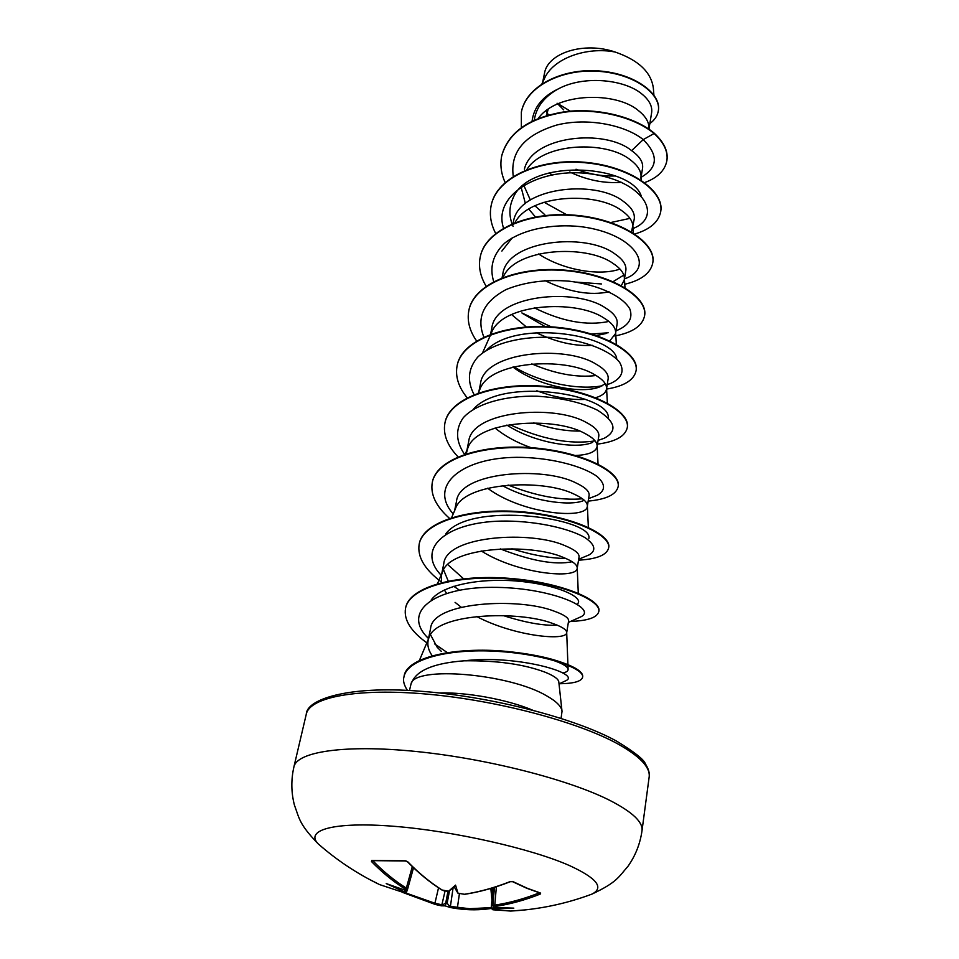 <?xml version="1.0" encoding="UTF-8"?>
<svg xmlns="http://www.w3.org/2000/svg" width="959" height="959" viewBox="0 0 959 959"><rect width="100%" height="100%" fill="white"/><g stroke="black" fill="none" stroke-linecap="round" stroke-linejoin="round"><path stroke-width="1.44" d="M457.934 893.033L455.549 885.121L454.29 887.051L457.923 893.165L464.36 894.279C479.296 891.966 494.52 887.758 510.02 881.645L513.065 881.657L527.162 888.214L539.821 892.793M322.967 847.96L318.16 843.824C304.59 829.919 334.152 821.515 393.969 826.298C453.559 830.985 531.634 848.655 569.91 865.761C596.966 878.288 604.326 887.734 592.015 894.076L586.057 896.245M540.66 893.045L540.217 894.088L539.414 892.829M540.217 894.088C525.088 900.093 510.152 904.205 495.407 906.411L494.305 907.358M493.142 887.734L491.152 908.293L493.825 907.765L494.281 909.012L513.82 908.137L494.652 907.49M494.281 909.012L492.794 909.731M459.397 893.812L457.431 907.55L456.556 908.545L474.01 909.803L491.164 908.473C479.824 910.211 468.268 910.247 456.52 908.545L450.346 907.538L449.675 906.315L469.622 908.724L491.224 907.586M405.489 892.865L434.93 903.234L442.531 904.936L441.416 905.823L445.12 905.871L450.322 907.526M445.036 891.139L441.871 904.793L440.948 905.728L435.338 904.469L402.241 892.254M562.022 711.314L558.809 681.993C558.522 679.068 554.014 675.831 545.275 672.271C524.034 664.227 497.002 660.403 464.18 660.811C436.177 662.933 419.095 669.346 412.933 680.051L411.099 683.623C415.211 665.702 509.385 673.65 546.558 695.79C556.4 701.341 561.554 706.507 562.022 711.314L561.075 718.351M409.481 690.528L411.099 683.623M476.503 616.433C514.384 636.428 566.349 641.235 566.673 632.772L568.603 620.952C568.975 618.016 564.168 614.755 554.206 611.171C519.442 597.373 432.413 601.389 430.567 628.553L428.421 639.042M430.555 634.786L437.196 647.277L441.38 651.437M566.673 632.772L566.697 632.449C566.601 629.667 561.77 626.611 552.18 623.278C518.927 610.523 435.686 612.909 428.937 637.819L419.347 660.571M428.122 640.504C427.187 645.407 428.565 650.514 432.233 655.824M545.959 110.872L548.476 115.008M546.462 115.583L548.164 109.254M648.931 129.165L651.617 112.754C652.576 106.173 649.123 99.748 641.235 93.479C623.818 79.417 583.719 75.126 558.342 88.875C545.239 96.116 537.376 105.682 534.738 117.585L534.211 120.151M648.907 129.153L648.955 126.924C648.56 121.242 645.035 115.775 638.37 110.537C615.81 91.369 556.628 92.4 538.323 118.401M641.127 176.912L642.542 168.304C643.417 162.335 639.785 156.449 631.621 150.659C604.745 128.422 532.197 135.651 524.381 169.204M523.71 185.159L530.339 199.963M640.912 178.29L641.044 175.653C640.684 170.139 637.04 164.816 630.111 159.673C606.22 140.422 543.297 142.423 526.767 169.647M521.157 187.413L525.4 203.56M528.781 209.122L535.434 216.938M631.466 231.898L634.235 219.132C635.11 213.09 631.406 207.12 623.122 201.198C594.484 178.794 517.309 187.604 513.353 222.452L513.173 223.363M632.736 228.29L632.868 226.024C632.544 220.714 628.768 215.547 621.564 210.524C596.222 191.273 529.38 194.281 515.007 222.632M621.336 285.614L624.285 280.052L625.831 270.558C626.647 264.852 622.811 259.182 614.335 253.524C584.882 232.03 506.46 240.397 502.768 274.382L502.072 277.81M624.285 280.052L624.393 278.122C624.105 273.051 620.209 268.064 612.705 263.186C585.793 244.018 514.839 248.057 503.055 277.427M511.555 314.516L526.359 326.959M609.744 340.901L615.534 333.636L617.14 323.806C617.896 318.472 613.916 313.125 605.213 307.755C575.016 287.304 495.3 295.012 491.811 328.158L490.325 335.434M616.337 344.365L615.63 332.042C615.378 327.223 611.339 322.464 603.535 317.753C575.304 299.088 501.305 303.571 491.344 333.145L482.533 352.912M489.677 347.518L489.821 348.285M595.659 397.697C602.132 395.791 605.74 392.938 606.472 389.15L608.126 378.961C608.797 374.034 604.685 369.035 595.767 363.964C564.755 344.629 483.636 351.725 480.447 383.876L478.841 391.763M606.472 389.15L606.544 387.868C606.328 383.36 602.156 378.853 594.017 374.346C564.899 356.628 489.162 360.836 479.752 389.702L478.277 393.034M575.7 455.489C588.67 454.83 595.791 451.905 597.061 446.702L598.788 436.141C599.387 431.646 595.119 427.031 585.961 422.296C554.026 404.147 471.552 410.608 468.663 441.655L466.937 450.167M597.061 446.702L597.133 445.695C596.942 441.548 592.614 437.34 584.151 433.072C554.074 416.398 476.551 420.27 467.74 448.321L466.242 453.811M587.376 505.992L589.102 495.455C589.641 491.44 585.206 487.232 575.784 482.845C543.058 466.05 459.013 471.696 456.448 501.617L454.578 510.763M487.592 488.203C522.619 514.36 586.536 519.862 587.316 506.4L587.364 505.657C587.208 501.917 582.724 498.033 573.902 494.041C542.818 478.541 463.461 481.993 455.285 509.133L451.605 517.656M577.234 568.088L579.044 557.011C579.488 553.511 574.873 549.759 565.211 545.767C531.478 530.387 445.959 535.278 443.753 563.868L441.404 575.364L441.464 582.592M443.573 569.814L448.237 581.082M578.289 593.237L577.222 567.872C577.102 564.575 572.451 561.087 563.257 557.395C531.118 543.202 449.843 546.162 442.363 572.259L441.404 575.364M444.365 589.977L446.558 593.321M549.231 172.704L551.785 174.814M534.954 205.765L544.844 214.744M576.299 282.114L601.473 283.948M612.669 281.922L623.806 275.113M544.904 280.591C568.915 292.123 590.3 295.851 609.073 291.788M522.463 313.401L545.108 326.563M596.51 335.554L606.484 333.42M536.093 332.617C556.124 342.195 574.956 346.439 592.626 345.348M512.921 367.021C538.898 386.801 582.545 394.233 599.926 386.813L605.249 383.744M536.836 390.769C554.841 397.446 571.073 400.299 585.517 399.352M506.879 425.065C535.026 443.37 577.666 449.471 592.662 442.327M495.06 428.026C505.105 436.213 517.081 442.758 530.998 447.649M502.3 485.59C530.711 501.066 568.843 506.328 582.928 500.874M500.274 548.896C531.19 560.943 555.165 565.223 572.187 561.746M481.178 550.922C517.98 574.177 576.659 579.38 577.186 568.387M503.319 615.594C525.616 622.715 543.609 625.903 557.299 625.172M455.069 602.36L461.195 607.179M558.09 103.74L570.281 111.148M542.65 82.354L544.448 73.531C547.385 53.081 583.671 41.201 615.163 52.038C638.43 60.093 651.173 72.117 653.355 88.096L653.894 95.025M615.163 52.038C587.112 46.535 553.139 57.924 544.232 78.974L541.955 83.817M631.621 150.659L643.237 139.594C658.665 155.142 657.97 167.693 641.151 177.235M621.492 182.318C604.386 183.625 587.136 180.184 569.73 172.009M532.065 121.17C533.863 107.156 542.626 96.391 558.342 88.875M513.269 176.432C509.984 152.013 524.441 134.895 556.664 125.066C587.1 117.334 624.872 124.85 643.237 139.594L654.086 133.517C663.94 142.639 668.195 151.69 666.877 160.668C664.971 170.498 657.562 177.811 644.652 182.594M521.36 127.535L521.36 112.083C526.395 86.058 562.657 68.425 598.967 71.35C635.409 73.999 661.47 94.617 658.318 110.956C657.442 115.883 654.625 120.091 649.854 123.543M654.146 133.109C635.29 117.226 598.452 107.468 565.127 111.7C529.608 117.454 508.51 132.006 501.821 155.37L501.737 155.778C508.426 132.414 529.524 117.861 565.055 112.107C598.368 107.888 635.218 117.645 654.086 133.517L654.146 133.109C664 142.22 668.267 151.282 666.937 160.261L666.901 160.465M521.396 111.891L521.444 111.688C526.479 85.663 562.729 68.029 599.039 70.942C635.481 73.603 661.53 94.222 658.377 110.561L658.342 110.753M563.7 109.877L557.107 103.224M615.079 175.965C602.456 176.432 589.425 174.19 576.011 169.228M582.652 676.886L582.712 676.598C583.096 671.276 573.146 665.582 552.863 659.516C541.104 656.22 527.51 653.714 512.094 651.988L506.472 651.94C525.964 653.606 541.583 656.424 553.307 660.379C563.089 663.772 568.016 666.829 568.1 669.538C568.064 671.096 566.278 672.247 562.765 673.002M431.226 599.914C441.955 585.326 479.009 578.109 515.319 580.926C551.605 583.647 578.936 594.688 578.637 601.928L577.558 604.422M463.581 578.78L447.817 564.635M445.647 534.043C470.09 500.202 593.813 518.507 588.862 538.431M473.326 409.265C502.66 375.82 612.226 395.048 608.186 418.244M579.596 431.071C565.534 431.19 550.238 428.457 533.695 422.871M486.633 350.131C515.858 319.191 612.405 334.379 616.721 358.306M596.102 375.52C576.898 377.834 555.477 373.962 531.837 363.905M608.929 321.445C586.716 326.06 561.806 321.505 534.199 307.767M501.869 251.078L512.226 237.82M619.994 269.059C600.418 276.108 563.856 270.642 538.562 253.955M513.101 226.396C509.001 217.034 508.857 207.959 512.633 199.172C527.246 157.839 629.799 164.109 641.103 195.504M629.967 218.376L610.811 222.524M566.637 214.732L544.053 202.217M632.676 228.662C663.556 216.782 644.172 181.814 592.65 174.178C541.32 165.895 492.147 194.377 503.547 228.098M624.477 278.877C656.148 267.897 634.93 233.636 581.37 226.72C552.084 223.351 521.672 229.501 504.53 243.286C492.914 254.567 489.318 267.345 493.717 281.61M521.864 312.934L551.197 326.851M591.751 334.02L608.198 332.773M616.122 330.771L616.122 330.771C628.565 325.736 633.144 318.496 629.871 309.05C623.17 296.763 599.411 284.907 569.334 281.203C545.707 279.261 524.609 282.054 506.052 289.57C483.504 301.785 476.108 317.621 483.875 337.077M513.868 366.782C541.14 383.336 579.464 390.373 602.264 385.746M607.215 384.559L610.583 383.444C621.732 378.326 624.741 371.289 619.622 362.334C610.499 350.766 584.534 340.109 553.619 337.52C522.523 335.722 492.482 343.07 477.69 357.132C468.076 368.52 466.877 381.023 474.094 394.617M509.708 424.573C541.619 439.318 570.078 444.76 595.071 440.876M600.082 439.702L604.29 438.227C617.776 430.903 615.486 421.564 597.433 410.188C581.657 402.468 561.53 397.805 537.052 396.199C505.309 395.456 476.227 403.535 463.341 417.656C455.273 429.033 455.681 441.26 464.564 454.362M508.126 485.026C536.021 496.043 560.799 500.634 582.473 498.8M593.645 496.666L597.253 495.276C605.68 490.421 605.608 484.151 597.061 476.455C583.54 466.601 553.978 458.258 522.032 457.383C463.389 455.921 427.33 484.99 453.223 513.916M511.914 548.752C531.813 555.045 549.807 558.294 565.894 558.474M586.476 555.992L589.509 554.722C596.462 550.238 594.952 544.532 584.978 537.603C569.682 528.769 539.03 521.468 506.975 521.061C448.321 520.437 414.564 547.661 441.116 575.172M453.739 586.297L459.505 590.205M578.529 617.86L581.046 616.745C597.841 608.378 550.118 586.932 491.595 587.352C433.132 587.364 401.234 612.501 428.529 638.538M434.487 643.813L447.326 652.623M564.479 681.346L566.278 680.506C580.734 673.434 517.392 654.434 464.18 660.811M501.737 155.778C499.939 164.636 501.077 173.543 505.141 182.51M634.786 234.008C650.022 229.453 658.665 221.997 660.715 211.651C664.455 191.536 630.207 166.59 584.702 162.718C539.27 158.523 496.426 177.811 491.152 205.574C489.306 214.804 490.816 224.094 495.683 233.445M624.777 284.26C641.331 280.28 650.67 273.135 652.791 262.838C656.4 243.706 621.324 219.551 574.98 215.667C528.697 211.495 485.302 230.052 480.207 257.084C478.289 266.734 480.279 276.444 486.141 286.214M614.755 335.986C632.484 332.641 642.422 325.916 644.58 315.835C648.056 297.781 612.142 274.478 564.911 270.582C517.752 266.422 473.782 284.176 468.867 310.428C466.901 320.546 469.478 330.723 476.599 340.948M606.615 389.066C624.225 386.177 634.055 380.064 636.081 370.737C639.389 353.823 602.588 331.454 554.446 327.582C506.364 323.435 461.83 340.325 457.119 365.715C455.105 376.348 458.45 387.04 467.177 397.781M597.493 444.113C615.402 441.799 625.328 436.309 627.27 427.63C630.411 411.974 592.674 390.637 543.573 386.765C494.544 382.641 449.423 398.584 444.928 423.015C442.89 434.247 447.254 445.527 458.042 456.856M588.179 501.113C606.304 499.399 616.289 494.58 618.135 486.657C621.096 472.355 582.389 452.145 532.305 448.285C482.269 444.185 436.549 459.085 432.293 482.473C430.243 494.4 435.973 506.352 449.495 518.339M578.529 560.188C596.882 559.109 606.927 555.021 608.653 547.913C611.398 535.086 571.66 516.098 520.545 512.25C469.49 508.186 423.147 521.96 419.167 544.221C417.177 556.795 424.573 569.382 441.356 581.993M570.581 621.42C587.915 620.797 597.313 617.5 598.812 611.53C601.329 600.298 560.512 582.676 508.33 578.852C456.196 574.813 409.229 587.34 405.537 608.366C403.583 619.922 411.015 631.645 427.822 643.549M559.361 683.755C573.83 683.563 581.586 681.37 582.616 677.162C584.63 668.543 545.371 654.182 497.194 651.353C449.004 648.368 407 658.989 403.943 676.994C402.84 680.614 403.991 685.086 407.419 690.42M660.739 211.436L660.775 211.232C664.527 191.105 630.279 166.159 584.786 162.275C539.354 158.091 496.522 177.379 491.248 205.142L491.2 205.358M652.815 262.622L652.851 262.406C656.459 243.262 621.408 219.096 575.064 215.224C528.781 211.04 485.398 229.609 480.303 256.652L480.255 256.868M644.616 315.619L644.652 315.391C648.128 297.326 612.226 274.01 565.007 270.126C517.836 265.955 473.89 283.72 468.963 309.973L468.915 310.201M636.117 370.498L636.153 370.27C639.461 353.356 602.672 330.975 554.53 327.091C506.46 322.943 461.926 339.846 457.215 365.235L457.167 365.475M627.306 427.39L627.354 427.151C630.483 411.483 592.758 390.133 543.669 386.261C494.64 382.138 449.531 398.093 445.036 422.535L444.988 422.775M618.171 486.405L618.219 486.153C621.168 471.852 582.473 451.617 532.401 447.757C482.377 443.657 436.657 458.57 432.401 481.969L432.353 482.221M608.689 547.649L608.737 547.385C611.482 534.547 571.756 515.558 520.653 511.71C469.598 507.647 423.267 521.42 419.287 543.693L419.227 543.957M598.812 611.53L598.895 610.991C601.413 599.747 560.607 582.113 508.438 578.277C456.304 574.249 409.349 586.788 405.657 607.814L405.597 608.09M512.094 651.988C459.589 645.803 406.352 656.22 404.063 676.431L404.003 676.706M404.266 892.721L405.285 892.709L403.799 891.606L404.746 890.635L406.64 891.966L407.215 889.88M405.249 890.252L386.225 883.587L403.799 891.606M407.527 889.317L404.998 890.252L406.184 890.072L405.213 889.065C393.502 881.753 382.257 872.57 371.469 861.518L371.72 860.439L405.022 860.786L407.887 861.913C418.903 873.181 430.291 882.532 442.063 889.988L448.5 891.235M455.549 885.121L448.452 891.343L454.29 887.051M442.531 904.936L446.534 902.515L449.675 906.315M494.472 887.327L492.83 905.835L494.772 905.128C509.445 902.91 524.321 898.811 539.39 892.829M372.787 860.702C383.504 871.695 394.688 880.83 406.34 888.106L407.539 889.329L413.521 867.751M405.753 860.834L405.022 860.786M372.5 860.523L371.72 860.439M372.715 860.691L371.469 861.518M412.31 866.6L406.34 888.106L405.213 889.065M513.065 881.657L512.274 881.417M495.407 906.411L494.772 905.128L496.39 886.715M405.573 890.324L404.29 891.882M368.364 878.864L379.572 884.594L404.015 892.661M493.669 909.072L493.142 906.782M438.527 887.83L434.93 903.234L435.314 904.469L440.912 905.716M453.08 887.926L450.406 906.435L450.886 907.634M445.12 905.871L446.534 902.515M293.922 766.852C296.942 751.7 344.88 744.304 415.882 751.46C486.74 758.533 568.783 779.559 609.912 800.429C632.413 812.009 643.117 822.115 642.003 830.734L649.159 777.006C650.406 767.38 640.013 756.387 618.004 744.028C577.762 721.779 497.242 700.358 427.39 694.148C357.419 687.867 309.757 697.157 306.305 714.083L293.922 766.852C291.009 779.703 291.164 792.422 294.389 804.997C299.544 818.926 298.98 823.865 318.16 843.824C336.765 860.187 357.239 873.781 379.572 884.594L404.099 892.697L406.616 891.966M493.082 909.779L510.632 911.05L525.352 909.887M532.353 710.044C507.155 699.495 466.589 692.05 439.282 692.961M447.937 891.295L448.56 891.223M445.731 903.054L447.961 891.343M449.543 890.587L447.122 903.318M491.943 900.093L490.84 888.43M492.183 888.022L492.638 892.865M512.55 881.669L526.695 888.238L540.193 893.069M491.176 908.293L492.986 909.779L510.632 911.05C538.646 909.552 565.774 903.905 592.015 894.076C617.033 882.244 618.255 877.425 628.025 866.229C635.493 855.62 640.156 843.788 642.003 830.734M306.305 714.083C306.604 699.614 347.218 685.517 418.915 691.115C489.665 696.066 575.064 718.063 616.781 741.235C634.558 752.096 644.112 759.66 645.443 763.951C648.584 768.962 649.818 773.314 649.159 777.006M568.1 669.538L566.697 632.449M437.496 583.671L442.363 572.259M588.358 527.426L587.364 505.657M465.199 454.158L467.74 448.321M598.044 464.096L597.133 445.695M607.371 403.116L606.544 387.868M624.992 287.712L624.393 278.122M633.324 233.049L632.868 226.024M641.367 180.28L641.044 175.653M649.135 129.309L648.955 126.924M610.583 383.444L607.227 384.499M604.29 438.227L598.092 440.409M597.253 495.276L588.586 498.62M589.509 554.722L578.685 559.253M581.046 616.745L568.363 622.415M566.278 680.506L559.013 683.911M428.541 638.478L426.443 636.356M553.307 660.379L552.863 659.516M447.661 891.319L443.478 890.647M441.751 889.928C429.98 882.484 418.568 873.11 407.491 861.805C407.911 861.638 403.583 859.959 407.491 861.805L405.417 860.978L372.056 860.631M457.923 893.165L464.612 894.327C479.548 892.026 494.784 887.818 510.332 881.693L511.171 881.501M512.562 881.669L510.332 881.693M492.842 905.847L494.916 907.55M402.181 892.242L435.314 904.469M450.346 907.538L456.556 908.545"/></g></svg>
